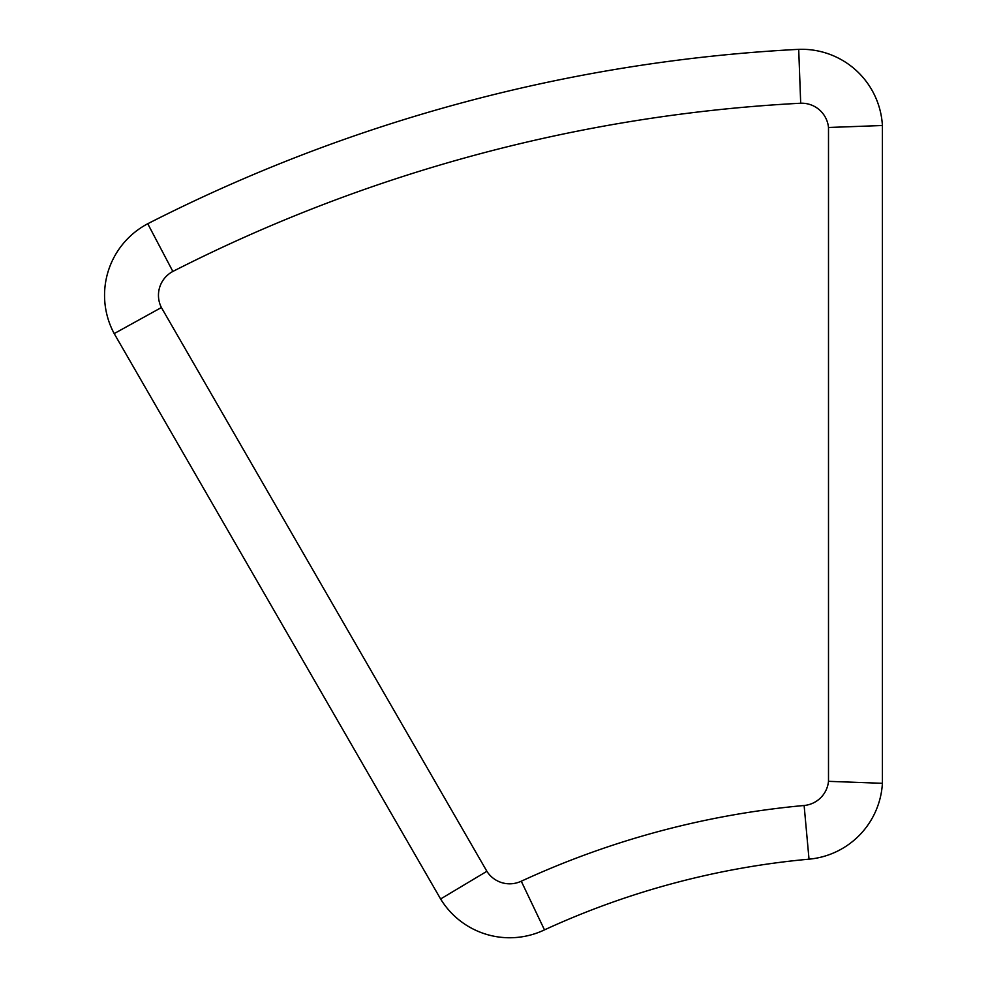 <?xml version="1.0" encoding="UTF-8"?>
<svg xmlns="http://www.w3.org/2000/svg" width="987" height="987" viewBox="0 0 987 987"><rect width="100%" height="100%" fill="white"/><g stroke="black" fill="none" stroke-linecap="round" stroke-linejoin="round"><path stroke-width="1.48" d="M161.399 307.537L486.887 871.299L440.609 898.972L114.196 333.594A80.86 80.86 0 0 1 147.742 223.741L172.861 271.45A26.957 26.957 0 0 0 161.399 307.537L114.196 333.594A80.86 80.86 0 0 1 147.742 223.741A1617.298 1617.298 0 0 1 798.705 49.35A80.86 80.86 0 0 1 882.403 125.509L882.403 783.308L828.5 781.334L828.5 127.483A26.957 26.957 0 0 0 800.691 103.228L798.705 49.35A80.86 80.86 0 0 1 882.403 125.509L828.5 127.483M486.887 871.299A26.957 26.957 0 0 0 521.259 881.194L544.479 929.877A80.86 80.86 0 0 1 440.609 898.972M544.479 929.877A808.649 808.649 0 0 1 809.019 859.171L804.121 805.491A26.957 26.957 0 0 0 828.5 781.334M882.403 783.308A80.86 80.86 0 0 1 809.019 859.171M147.742 223.741A1617.298 1617.298 0 0 1 798.705 49.35M172.861 271.437A1563.396 1563.396 0 0 1 800.691 103.228M521.259 881.194L521.272 881.218A862.564 862.564 0 0 1 804.121 805.491"/></g></svg>
